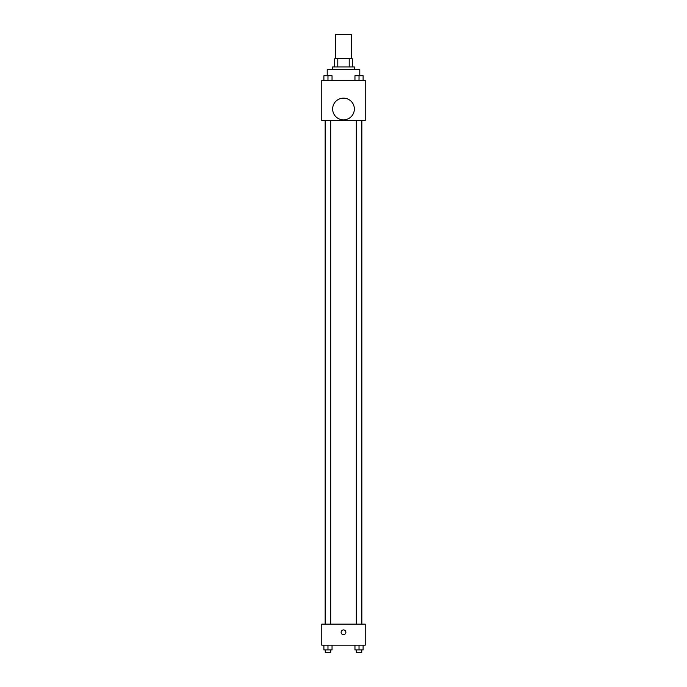 <?xml version="1.0" encoding="UTF-8"?>
<svg xmlns="http://www.w3.org/2000/svg" width="687" height="687" viewBox="0 0 687 687"><rect width="100%" height="100%" fill="white"/><g stroke="black" fill="none" stroke-linecap="round" stroke-linejoin="round"><path stroke-width="1.03" d="M351.641 58.781L351.641 34.35L335.359 34.35L335.359 58.781M337.789 66.931L337.789 58.781L334.681 58.781L334.681 66.931L334.681 58.781M337.789 58.781L352.319 58.781L352.319 66.931M349.211 66.931L349.211 58.781M332.637 69.645L332.637 66.931L354.363 66.931L354.363 69.645M359.79 75.733L359.79 69.645L327.21 69.645L327.21 75.733M321.782 80.499L365.218 80.499L365.218 120.543L321.782 120.543L321.782 80.499M343.5 119.864A10.863 10.863 0 0 1 334.097 103.574A10.863 10.863 0 0 1 352.903 103.574A10.863 10.863 0 0 1 343.5 119.864M321.782 624.148L365.218 624.148L365.218 645.187L321.782 645.187L321.782 624.148M343.5 634.668A2.379 2.379 0 0 1 341.439 631.104A2.379 2.379 0 0 1 345.561 631.104A2.379 2.379 0 0 1 343.5 634.668M354.956 645.187L354.956 649.936L363.105 649.936L363.105 645.187L363.105 649.936M359.026 649.936L359.026 645.187M361.74 649.936L361.74 652.65L356.313 652.65L356.313 649.936M323.895 645.187L323.895 649.936L332.044 649.936L332.044 645.187L332.044 649.936M327.974 649.936L327.974 645.187M330.687 649.936L330.687 652.65L325.26 652.65L325.26 649.936M354.956 80.499L354.956 75.75L363.105 75.75L363.105 80.499L363.105 75.75M359.026 80.499L359.026 75.75L356.313 75.733M361.74 75.75L359.026 75.733M323.895 80.499L323.895 75.75L332.044 75.75L332.044 80.499L332.044 75.75M327.974 80.499L327.974 75.75L325.26 75.733M330.687 75.75L327.974 75.733M361.851 624.148L361.851 120.543M325.149 624.148L325.149 120.543M356.313 120.543L356.313 624.148M361.74 120.543L361.74 624.148M330.687 624.148L330.687 120.543M325.26 624.148L325.26 120.543"/></g></svg>
